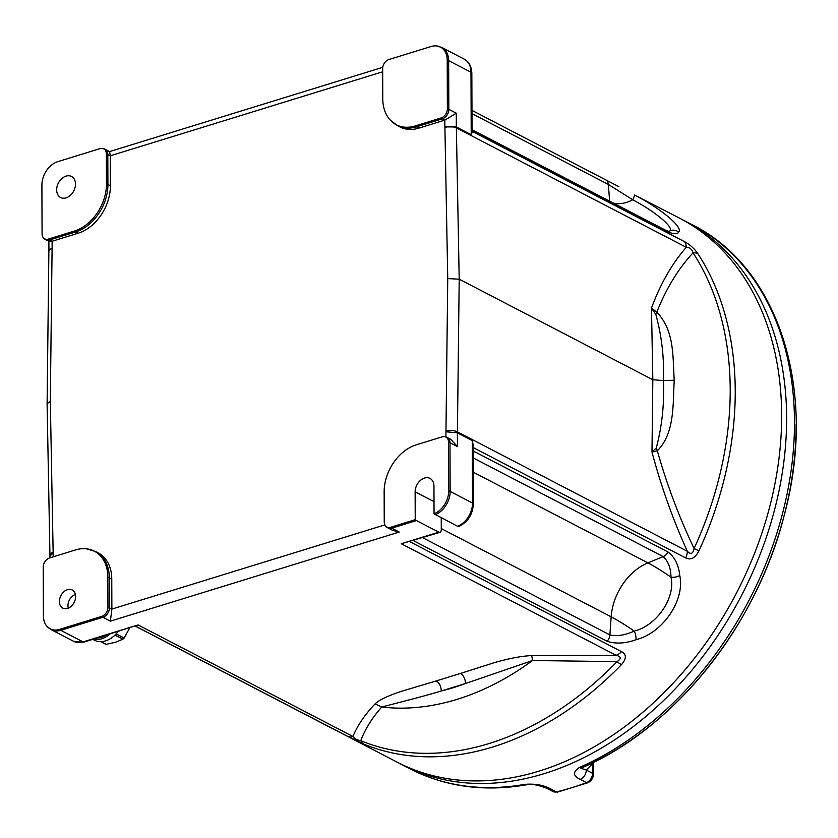 <?xml version="1.0" encoding="UTF-8"?>
<svg xmlns="http://www.w3.org/2000/svg" width="838" height="838" viewBox="0 0 838 838"><rect width="100%" height="100%" fill="white"/><g stroke="black" fill="none" stroke-linecap="round" stroke-linejoin="round"><path stroke-width="1.26" d="M329.25 726.85A8.171 5.96 -62.6 0 0 329.334 726.892A8.171 5.96 -62.6 0 0 329.418 726.934L396.971 762.067A306.467 223.4 -62.6 0 0 650.173 705.826A306.467 223.4 -62.6 0 0 781.655 415.009A306.467 223.4 -62.6 0 0 679.482 218.121L634.429 194.929C661.297 208.788 683.913 227.81 678.56 232.095C677.523 234.514 673.616 234.294 666.859 231.414L472.035 130.162M605.696 179.845L618.936 186.685L605.623 179.803A8.171 5.96 -62.6 0 0 605.528 179.761L471.962 110.386L605.623 179.803A8.171 5.96 -62.6 0 1 608.315 184.412L471.972 113.601M697.876 253.652C694.105 248.32 689.664 244.34 684.573 241.7A12.256 8.935 117.4 0 1 686.28 247.315C689.643 247.283 691.905 249.127 693.047 252.856C678.33 268.663 666.252 288.419 656.814 312.145C674.768 330.937 672.61 356.6 674.255 380.232C672.746 403.109 675.208 432.942 657.306 450.823C666.933 484.699 679.189 517.256 694.084 548.502C692.974 553.897 690.721 554.819 687.338 551.278C672.924 519.487 661.14 486.428 651.985 452.08L656.29 447.963C662.072 426.018 664.44 403.549 663.413 380.557L652.823 379.74L459.203 279.18L457.433 431.874L687.338 551.278A12.256 8.935 -62.6 0 1 685.673 557.93C690.774 560.423 695.194 558.077 698.913 550.891A12.256 0.555 -155.3 0 0 694.084 548.502A304.823 222.206 -62.6 0 0 730.212 389.377A304.823 222.206 -62.6 0 0 693.047 252.856A12.256 7.762 146.9 0 1 697.876 253.652A306.467 223.4 117.4 0 1 735.24 390.906A306.467 223.4 117.4 0 1 698.913 550.891M674.255 380.232L663.413 380.557C664.283 358.036 661.748 335.986 655.829 314.428L651.482 308.07L656.814 312.145A12.256 0.943 116.7 0 1 655.829 314.428M445.942 436.933L445.931 431.78A4.085 2.975 -62.6 0 0 445.973 431.161L447.743 278.604L444.915 127.46A8.171 3.342 -1.1 0 1 456.375 127.9L686.28 247.315C672.024 263.603 660.428 283.862 651.482 308.07L652.823 379.74L651.985 452.08L657.306 450.823A12.256 4.682 -105.9 0 0 656.29 447.963M447.743 278.604L459.203 279.18L456.375 127.9A12.256 8.935 117.4 0 0 456.322 126.957L444.863 126.873L444.842 120.117L456.27 113.203L456.322 126.957L471.207 134.698L472.045 132.603L471.836 73.231C471.49 66.296 468.934 61.593 464.179 59.121L441.846 47.515A20.426 14.895 117.4 0 1 448.655 60.64L448.822 109.338A8.171 3.268 179.8 0 0 447.377 108.751A7.909 5.772 117.4 0 1 441.113 117.949L415.145 125.962A40.601 29.602 117.4 0 1 389.806 119.625A40.601 29.602 117.4 0 1 382.767 98.685L382.662 68.716A7.909 5.772 117.4 0 1 388.926 59.519L431.12 46.509A20.175 14.707 117.4 0 1 436.535 45.922A20.175 14.707 117.4 0 1 447.209 60.053L447.377 108.751M456.27 113.203L448.822 109.338A8.171 5.96 -62.6 0 1 442.359 118.828L416.392 126.842A40.863 29.791 117.4 0 1 397.422 125.637L399.904 126.936A40.863 29.791 -62.6 0 0 418.874 128.13L444.842 120.117L442.359 118.828A8.171 4.546 -107.1 0 1 441.113 117.949M43.44 237.856A8.171 8.171 0 0 0 45.828 239.731L49.243 241.501L52.103 241.26L78.07 233.247A40.863 29.791 -62.6 0 0 110.396 185.774L110.291 155.805L107.809 154.517L107.913 184.486A8.171 3.268 179.8 0 0 106.468 183.91A40.601 29.602 117.4 0 1 74.352 231.079L48.384 239.081A7.909 5.772 117.4 0 1 43.44 237.856A7.909 5.772 117.4 0 1 42.068 233.771L41.9 185.072A20.175 14.707 117.4 0 1 57.853 161.64L100.057 148.619A7.909 5.772 117.4 0 1 102.173 148.399A7.909 5.772 117.4 0 1 106.363 153.941L106.468 183.91M111.768 579.11A40.863 29.791 -62.6 0 0 98.151 552.86L95.668 551.572A40.863 29.791 117.4 0 1 109.286 577.822L111.768 579.11L111.873 609.079L110.375 621.147L102.927 617.281A8.171 4.546 -107.1 0 1 101.681 616.401L59.488 629.411A20.175 14.707 117.4 0 1 46.897 626.269A20.175 14.707 117.4 0 1 43.408 615.867L43.23 567.169A7.909 5.772 117.4 0 1 49.494 557.972L75.462 549.958A40.601 29.602 117.4 0 1 86.356 548.785A40.601 29.602 117.4 0 1 107.84 577.235L107.945 607.204A7.909 5.772 117.4 0 1 101.681 616.401M531.721 655.578L532.539 660.522L465.53 683.504L441.322 690.962C424.866 696.116 389.806 704.81 381.719 707.042C372.051 717.977 365.064 729.196 360.78 740.687C357.313 740.153 354.684 738.749 352.882 736.476C357.606 725.331 365.001 714.468 375.078 703.899C378.975 699.971 388.099 695.676 402.439 691.015L436.336 680.896C439.353 682.907 441.008 686.259 441.322 690.962A264.001 192.447 -62.6 0 0 465.53 683.504C465.216 678.801 463.55 675.438 460.533 673.427L493.613 662.889C508.53 658.521 521.236 656.091 531.721 655.578L616.066 655.295L401.297 543.747L438.808 532.172L416.465 520.566A8.171 4.546 72.9 0 1 415.229 519.686L390.56 527.301A7.909 5.772 117.4 0 1 385.616 526.065A7.909 5.772 117.4 0 1 384.244 521.98L384.139 492.011A40.601 29.602 117.4 0 1 416.266 444.842L442.223 436.839A7.909 5.772 117.4 0 1 444.35 436.608A7.909 5.772 117.4 0 1 448.54 442.15L448.707 490.848A20.175 14.707 117.4 0 1 434.053 513.82L457.632 526.306A20.426 14.895 -62.6 0 0 472.496 503.03L472.276 440.579L457.38 432.848L457.433 446.602L450.676 439.259L447.262 437.478A8.171 8.171 0 0 0 444.35 436.608M415.229 519.686L415.124 491.833A11.847 8.642 117.4 0 1 420.215 480.583A11.847 8.642 117.4 0 1 429.999 478.414A11.847 8.642 117.4 0 1 433.948 486.03L434.053 513.82M457.433 446.602L449.985 442.726L450.153 491.424L472.496 503.03A4.085 1.634 -0.2 0 1 473.334 504.015C472.695 514.501 467.887 521.969 458.92 526.432L457.632 526.306M438.808 532.172A4.085 2.273 72.9 0 0 440.002 532.329A4.085 2.273 72.9 0 0 441.28 529.721L441.238 517.79M445.931 431.78L457.38 432.848A12.256 8.935 117.4 0 0 457.433 431.874A8.171 3.184 0.7 0 0 445.973 431.161M106.363 153.941A8.171 3.268 -0.2 0 1 107.809 154.517A8.171 5.96 -62.6 0 0 105.085 149.269L109.631 151.636L110.291 155.805L382.673 71.796M110.396 185.774L107.913 184.486A40.863 29.791 117.4 0 1 75.588 231.958L49.62 239.972L52.103 241.26L52.124 248.006L48.918 250.206M52.124 248.006A4.085 2.975 -62.6 0 0 52.082 248.624L50.311 401.182L47.106 403.811L49.934 555.06L49.997 556.076L53.192 552.912L53.203 556.83M399.244 532.046L392.551 530.307L388.004 527.94A8.171 5.96 -62.6 0 0 391.796 528.181L399.244 532.046L110.375 621.147M59.488 629.411A8.171 4.546 72.9 0 0 60.734 630.291L83.077 641.898A4.085 2.273 72.9 0 0 84.261 642.055L138.113 624.928L352.882 736.476A12.256 8.935 117.4 0 1 347.393 736.214L363.818 744.113A12.256 8.37 112.3 0 1 360.78 740.687A304.823 222.206 -62.6 0 0 617.051 661.643A12.256 3.195 44.1 0 0 621.471 664.639C626.604 658.699 626.625 654.373 621.545 651.65A12.256 8.935 -62.6 0 1 616.066 655.295C621.168 656.542 621.492 658.658 617.051 661.643L532.539 660.522A274.613 200.188 117.4 0 1 381.719 707.042L375.078 703.899M473.334 504.015L473.135 444.643L472.276 440.579M669.08 231.539L669.761 230.974C674.485 227.737 655.326 211.626 632.732 199.779L608.315 184.412L609.676 201.193M668.766 231.487A34.222 23.118 -49.9 0 0 669.761 230.974A8.171 8.013 48.8 0 1 678.56 232.095M613.227 203.037A34.222 23.118 -49.9 0 0 632.732 199.779A8.171 0.943 -61.3 0 0 634.429 194.929M75.483 184.088A11.847 8.642 117.4 0 1 70.402 195.338A11.847 8.642 117.4 0 1 60.608 197.506A11.847 8.642 117.4 0 1 56.659 189.891A11.847 8.642 117.4 0 1 61.74 178.651A11.847 8.642 117.4 0 1 71.534 176.472A11.847 8.642 117.4 0 1 75.483 184.088M75.619 596.551A10.213 7.448 117.4 0 1 71.24 606.241A10.213 7.448 117.4 0 1 62.798 608.116A10.213 7.448 117.4 0 1 59.393 601.558A10.213 7.448 117.4 0 1 63.772 591.858A10.213 7.448 117.4 0 1 72.215 589.983A10.213 7.448 117.4 0 1 75.619 596.551M135.63 626.29A8.171 5.96 -62.6 0 0 135.714 626.332L329.418 726.934M401.297 543.747L440.002 532.329M422.666 537.682L609.886 634.921C617.208 636.482 625.326 635.194 634.24 631.077C656.845 625.577 675.763 597.704 670.976 577.131C670.871 568.216 668.284 561.366 663.214 556.61L473.177 457.904M607.141 641.28A8.171 5.96 117.4 0 0 609.886 634.921L611.164 616.82A34.222 3.781 34.3 0 1 634.24 631.077A8.171 3.52 74.2 0 1 635.979 639.729C625.148 643.574 615.532 644.087 607.141 641.28L413.522 540.709M441.27 528.579L611.164 616.82A51.076 37.239 117.4 0 1 647.9 562.874A34.222 3.781 34.3 0 1 670.976 577.131A8.171 4.672 -10.7 0 0 679.754 575.444C685.201 600.081 662.868 632.983 635.979 639.729M473.229 472.161L647.9 562.874L663.214 556.61A8.171 5.96 -62.6 0 0 667.97 551.949C674.716 557.061 678.644 564.896 679.754 575.444M473.156 450.97L667.97 551.949M681.954 219.43A306.467 223.4 117.4 0 1 684.447 220.698A306.467 223.4 117.4 0 1 786.62 417.586A306.467 223.4 117.4 0 1 655.138 708.403A306.467 223.4 117.4 0 1 401.936 764.644A306.467 223.4 117.4 0 1 399.464 763.334M546.805 788.296A8.171 5.96 117.4 0 0 550.189 788.642C543.307 785.017 534.833 783.593 524.745 784.358A8.171 4.881 79.9 0 0 526.882 784.735L526.882 784.735C531.02 783.645 537.661 784.829 546.805 788.296L553.07 791.554L557.595 792.078A4.085 2.367 76.7 0 1 556.463 791.9A8.171 5.96 117.4 0 1 553.07 791.554M592.508 763.753L586.275 770.028L592.539 773.285L592.508 763.753A8.171 6.515 44.8 0 1 592.173 762.999M579.32 767.524A306.467 223.4 -62.6 0 0 794.487 421.682A306.467 223.4 -62.6 0 0 692.314 224.794C779.487 268.034 817.741 391.933 784.316 514.961C756.662 625.399 674.496 728.295 581.855 767.786L581.855 767.786A8.171 4.148 66.3 0 1 579.32 767.524C572.647 771.945 572.941 775.894 580.21 779.382A8.171 5.96 -62.6 0 0 586.275 770.028L580.964 768.31M75.399 594.456A9.752 7.113 -62.6 0 0 68.287 608.147M116.597 633.423L116.367 633.968A22.574 16.456 117.4 0 1 115.141 635.162L114.816 635.267M116.367 633.968L124.139 638.011A22.574 16.456 -62.6 0 1 122.914 639.205L115.141 635.162M100.644 641.657L105.001 643.919A22.574 16.456 -62.6 0 0 106.227 644.359L101.021 641.646M122.914 639.205L115.476 642.254L106.227 644.359M129.199 628.856L124.139 638.011M118.074 631.632A24.113 17.577 117.4 0 1 110.522 638.598A24.113 17.577 117.4 0 1 94.38 640.169L92.882 639.394M109.736 634.198A24.113 17.577 117.4 0 1 106.552 636.534A24.113 17.577 117.4 0 1 93.437 639.226M97.292 638.043A22.479 16.383 -62.6 0 0 105.881 635.393M472.035 131.315L684.573 241.7M444.915 127.46A4.085 2.975 -62.6 0 0 444.863 126.873M50.311 401.182L53.14 552.336A4.085 2.975 -62.6 0 0 53.192 552.912M107.84 577.235A8.171 3.268 179.8 0 1 109.286 577.822L109.39 607.791L111.873 609.079L384.851 524.881M447.262 437.478A8.171 5.96 -62.6 0 1 449.985 442.726A8.171 3.268 179.8 0 0 448.54 442.15M390.56 527.301A8.171 4.546 72.9 0 0 391.796 528.181L416.465 520.566M435.289 514.7A20.426 14.895 117.4 0 0 450.153 491.424A8.171 3.268 179.8 0 0 448.707 490.848M415.124 491.833L434.011 501.637M46.897 626.269L51.254 629.694A20.426 14.895 117.4 0 0 60.734 630.291L102.927 617.281A8.171 5.96 -62.6 0 0 109.39 607.791A8.171 3.268 179.8 0 0 107.945 607.204M74.352 231.079A8.171 4.546 -107.1 0 0 75.588 231.958L78.07 233.247M45.828 239.731A8.171 5.96 -62.6 0 0 49.62 239.972A8.171 4.546 -107.1 0 1 48.384 239.081M418.874 128.13L416.392 126.842A8.171 4.546 -107.1 0 1 415.145 125.962M447.209 60.053A8.171 3.268 -0.2 0 1 448.655 60.64L470.998 72.246A20.426 14.895 -62.6 0 0 464.179 59.121M52.082 248.624A8.171 3.184 -179.3 0 0 48.876 251.107L47.106 403.78M53.14 552.336A8.171 3.342 178.9 0 0 49.934 555.06M84.261 642.055L73.587 641.3A20.426 14.895 -62.6 0 0 83.077 641.898L138.113 624.928M471.207 134.698L470.998 72.246A4.085 1.634 -0.2 0 1 471.836 73.231M436.336 680.896L460.533 673.427M685.673 557.93L473.145 447.544M472.035 129.722A8.171 5.96 117.4 0 1 473.229 130.854M472.035 129.701L665.309 230.083A8.171 5.96 117.4 0 1 666.859 231.414M336.426 730.621L135.714 626.332A8.171 5.96 -62.6 0 0 135.798 626.374M347.393 736.214L135.62 626.216M621.471 664.639A306.467 223.4 117.4 0 1 363.818 744.113M409.772 541.662L621.545 651.65M473.156 453.253A8.171 5.96 -62.6 0 0 474.35 451.378M401.936 764.644L409.803 768.729A306.467 223.4 -62.6 0 0 524.745 784.358M796.1 424.091A304.068 221.661 117.4 0 1 582.609 767.231M592.539 773.285A4.085 1.634 -0.2 0 1 593.388 774.27C593.168 778.293 591.282 781.131 587.721 782.786A4.085 2.168 -110.8 0 1 586.474 782.64A8.171 5.96 -62.6 0 0 592.539 773.285M550.189 788.642L556.463 791.9A306.467 223.4 -62.6 0 0 586.474 782.64L580.21 779.382M385.616 526.065A8.171 8.171 0 0 0 388.004 527.94M86.356 548.785L95.668 551.572M105.085 149.269A8.171 8.171 0 0 0 102.173 148.399M389.806 119.625L397.422 125.637M436.535 45.922L441.846 47.515M382.767 67.323L109.558 151.594M48.887 241.313L48.918 250.153M49.987 555.929L49.997 557.815M73.587 641.3L51.254 629.694M48.929 250.101L48.876 251.107M665.309 230.083L669.269 231.56M684.447 220.698L692.314 224.794M409.803 768.729C445.219 786.819 484.249 792.151 526.882 784.735M593.388 774.27L593.346 762.423M581.069 768.184L581.855 767.786M587.721 782.786L557.595 792.078"/></g></svg>
